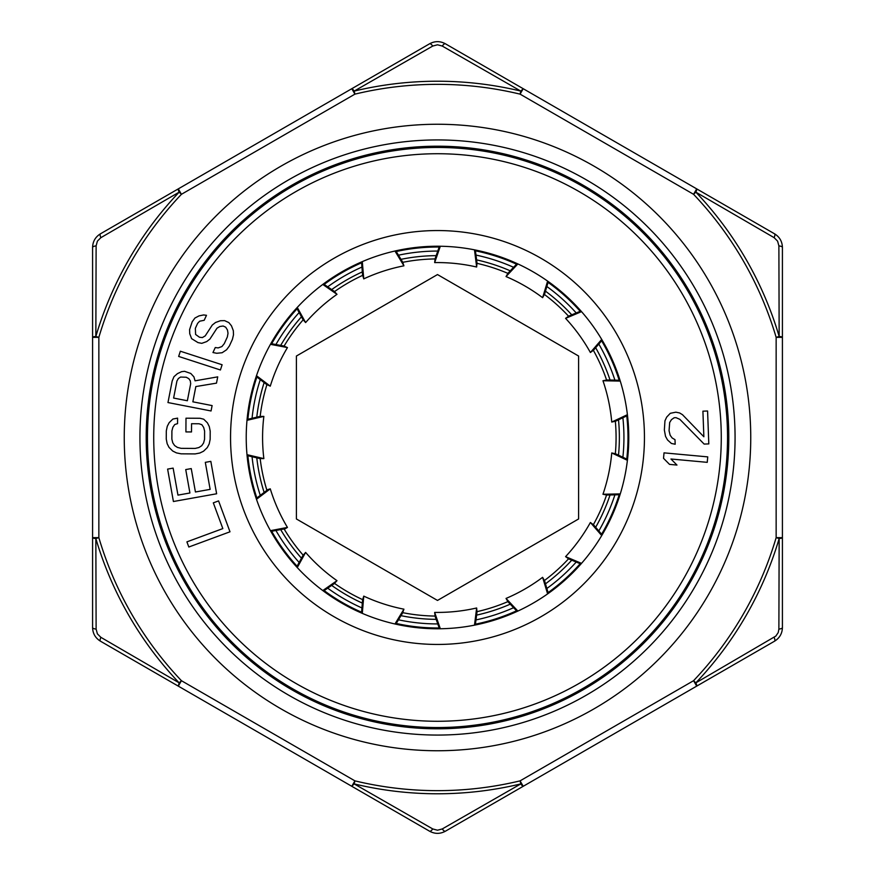<?xml version="1.0" encoding="UTF-8"?>
<svg xmlns="http://www.w3.org/2000/svg" width="875" height="875" viewBox="0 0 875 875"><rect width="100%" height="100%" fill="white"/><g stroke="black" fill="none" stroke-linecap="round" stroke-linejoin="round"><path stroke-width="1.31" d="M626.762 459.102A190.487 190.487 0 0 0 626.762 415.898M619.183 380.253A190.487 190.487 0 0 0 601.606 340.78M580.191 311.314A190.487 190.487 0 0 0 548.089 282.395M516.534 264.184A190.487 190.487 0 0 0 475.442 250.83M439.206 247.023A190.487 190.487 0 0 0 396.233 251.541M361.583 262.795A190.487 190.487 0 0 0 324.166 284.397M297.084 308.777A190.487 190.487 0 0 0 271.688 343.733M256.867 377.016A190.487 190.487 0 0 0 247.887 419.278M247.887 455.722A190.487 190.487 0 0 0 256.867 497.984M271.688 531.267A190.487 190.487 0 0 0 297.084 566.223M324.166 590.603A190.487 190.487 0 0 0 361.583 612.205M396.233 623.459A190.487 190.487 0 0 0 439.206 627.977M475.442 624.17A190.487 190.487 0 0 0 516.534 610.816M548.089 592.605A190.487 190.487 0 0 0 580.191 563.686M601.606 534.22A190.487 190.487 0 0 0 619.183 494.747M247.078 455.525L259.842 458.566L263.856 458.609A174.923 174.923 0 0 1 263.856 416.391L247.002 420.328M263.856 416.391L259.842 416.434L247.078 419.475M620.014 380.275L606.9 379.958L602.962 380.745L620.266 381.095M627.408 414.684L611.745 422.045L615.661 421.17L627.506 415.538M580.956 310.986L568.848 316.028L565.578 318.358A174.923 174.923 0 0 1 590.395 352.516L601.716 339.423M590.395 352.516L593.611 350.109L602.153 340.156M517.103 263.583L508.091 273.109L506.034 276.566A174.923 174.923 0 0 1 542.609 297.675L547.619 281.105M542.609 297.675L544.578 294.175L548.319 281.608M439.48 246.236L435.116 258.606L434.656 262.598A174.923 174.923 0 0 1 476.645 267.017L474.491 249.834M476.645 267.017L477.017 263.014L475.333 250.009M361.517 261.964L362.567 275.045L363.759 278.873A174.923 174.923 0 0 1 403.922 265.825L394.964 251.016M403.922 265.825L402.631 262.019L395.795 250.83M296.691 308.055L302.969 319.561L305.616 322.58A174.923 174.923 0 0 1 336.995 294.328L322.788 284.441M336.995 294.328L334.272 291.375L323.477 283.927M256.211 376.512L266.623 384.486L270.277 386.159A174.923 174.923 0 0 1 287.448 347.583L270.452 344.334M287.448 347.583L283.762 345.997L270.878 343.58M256.484 499.297L270.277 488.841L267.837 489.595L256.211 498.488M270.878 531.42L285.261 528.73L287.448 527.417A174.923 174.923 0 0 1 270.277 488.841M627.506 459.462L615.661 453.83L611.745 452.955A174.923 174.923 0 0 1 602.962 494.255L620.266 493.905M602.962 494.255L606.9 495.042L620.014 494.725M602.153 534.844L593.611 524.891L590.395 522.484A174.923 174.923 0 0 1 565.578 556.642L581.525 563.369M565.578 556.642L568.848 558.972L580.956 564.014M548.319 593.392L544.578 580.825L542.609 577.325A174.923 174.923 0 0 1 506.034 598.434L517.88 611.067M506.034 598.434L508.091 601.891L517.103 611.417M475.333 624.991L477.017 611.986L476.645 607.983A174.923 174.923 0 0 1 434.656 612.402L440.333 628.753M434.656 612.402L435.116 616.394L439.48 628.764M395.795 624.17L402.631 612.981L403.922 609.175A174.923 174.923 0 0 1 363.759 596.127L362.305 613.375M363.759 596.127L362.567 599.955L361.517 613.036M323.477 591.073L334.272 583.625L336.995 580.672A174.923 174.923 0 0 1 305.616 552.42L297.27 567.58M305.616 552.42L302.969 555.439L296.691 566.945M611.745 422.045A174.923 174.923 0 0 0 602.962 380.745M581.525 311.631L565.578 318.358M517.88 263.933L506.034 276.566M440.333 246.247L434.656 262.598M362.305 261.625L363.759 278.873M297.27 307.42L305.616 322.58M256.484 375.703L270.277 386.159M247.002 454.672L263.856 458.609M270.452 530.666L287.448 527.417M322.788 590.559L336.995 580.672M394.964 623.984L403.922 609.175M474.491 625.166L476.645 607.983M547.619 593.895L542.609 577.325M601.716 535.577L590.395 522.484M627.408 460.316L611.745 452.955M437.5 628.775A191.275 191.275 0 0 1 246.225 437.5A191.275 191.275 0 0 1 437.5 246.225A191.275 191.275 0 0 1 628.775 437.5A191.275 191.275 0 0 1 437.5 628.775A191.275 191.275 0 0 1 246.225 437.5A191.275 191.275 0 0 1 437.5 246.225M437.5 147.459A290.041 290.041 0 0 0 147.459 437.5A290.041 290.041 0 0 0 437.5 727.541A290.041 290.041 0 0 0 727.541 437.5A290.041 290.041 0 0 0 437.5 147.459A290.041 290.041 0 0 0 147.459 437.5A290.041 290.041 0 0 0 437.5 727.541M188.814 547.017L229.994 531.792L218.575 500.905L213.314 502.852L222.83 528.587L186.911 541.866L188.814 547.017M205.308 462.35L210.142 489.366L195.431 491.991L191.242 468.584L185.73 469.58L189.919 492.986L177.964 495.119L173.13 468.114L167.617 469.109L173.414 501.517L216.628 493.773L210.831 461.366L205.308 462.35M200.003 418.272L185.992 418.195L185.916 431.911L191.516 431.944L191.559 423.719L199.041 423.762L201.83 424.692L203.689 427.438L204.597 431.102L204.553 439.338L203.591 442.991L201.709 445.725L198.898 447.541L195.158 448.427L181.147 448.35L177.417 447.409L174.628 445.561L172.769 442.805L171.861 439.141L171.905 430.916L172.867 427.262L174.748 424.528L177.559 423.631L177.592 418.141L172.911 419.027L169.159 422.669L167.267 426.311L166.305 430.883L166.261 439.108L167.158 443.691L169.006 447.366L172.725 451.041L176.455 452.889L181.114 453.83L195.125 453.917L199.795 453.031L203.547 451.216L207.298 447.584L209.191 443.942L210.153 439.37L210.197 431.134L209.289 426.562L207.452 422.887L203.733 419.212L200.003 418.272M192.861 401.822L195.836 386.564L216.486 383.141L217.722 376.863L195.059 380.822L193.922 376.873L190.783 373.461L184.537 371.306L181.617 371.667L177.428 373.647L173.972 376.698L172.178 381.008L167.967 402.555L211.05 410.966L212.111 405.584L192.861 401.822M190.684 383.698L187.359 400.75L173.611 398.059L176.936 381.008L178.38 378.492L180.567 377.059L186.244 377.234L188.814 378.667L190.302 380.822L190.684 383.698M222.108 364.755L180.348 351.214L178.653 356.431L220.413 369.983L222.108 364.755M204.192 320.283L206.489 315.295L203.558 314.956L199.019 315.886L194.939 318.03L192.183 321.792L189.58 329.656L189.744 333.758L191.603 338.647L198.002 342.606L201.775 343.339L206.708 341.589L209.934 339.052L216.989 328.202L219.844 326.495L223.147 326.014L225.695 327.184L227.467 330.017L228.014 333.288L227.336 337.006L224.273 343.645L221.889 346.577L218.192 347.9L215.261 347.55L212.964 352.537L216.748 353.27L222.13 352.734L226.592 349.759L229.359 345.997L232.422 339.358L233.494 334.808L233.33 330.706L231.47 325.817L228.845 322.591L224.602 320.633L220.445 320.731L215.512 322.492L212.286 325.03L205.231 335.869L202.377 337.575L199.456 337.236L195.595 334.447L195.355 328.289L197.652 323.312L199.653 321.213L204.192 320.283M707.744 456.881L664.027 452.856L663.523 458.314L669.528 464.384L676.966 465.062L670.961 459.003L707.241 462.339L707.744 456.881M704.134 444.073L708.805 443.909L707.58 410.998L702.909 411.173L703.861 436.767L682.478 414.684L679.613 412.956L675.85 412.18L670.283 413.306L666.684 417.102L664.956 420.82L664.355 429.997L665.525 436.362L667.527 439.95L671.398 443.461L675.172 444.238L674.997 439.666L672.131 437.948L670.163 435.269L669.058 430.741L669.681 422.472L671.453 419.661L674.188 417.736L676.047 417.67L679.853 419.355L704.134 444.073M782.414 362.25L782.414 512.75L782.414 362.25M782.414 537.666L782.414 627.583C782.228 633.511 779.614 638.039 774.583 641.167L696.708 686.12A6.267 1.017 60 0 0 695.833 682.85A356.278 356.278 0 0 0 779.155 538.552L778.881 629.125L778.214 632.581L775.841 636.07L695.844 682.85L693.569 680.695L696.697 686.131L445.342 831.25C440.114 834.05 434.886 834.05 429.658 831.25L100.417 641.167C95.386 638.039 92.772 633.511 92.586 627.583L92.586 337.334A6.267 1.017 0 0 1 95.845 336.448L98.853 337.345L98.853 537.655A353.15 353.15 0 0 0 181.431 680.695L178.303 686.131L179.156 682.85L181.431 680.695L354.922 780.861A353.15 353.15 0 0 0 520.078 780.861L523.217 786.286A6.267 1.017 -120 0 1 520.811 783.902L520.078 780.861L693.569 680.695A353.15 353.15 0 0 0 776.147 537.655L776.147 337.345A353.15 353.15 0 0 0 693.569 194.305L520.078 94.139L523.217 88.714L696.697 188.869A6.267 1.017 120 0 1 695.833 192.15L693.569 194.305L696.697 188.869L774.583 233.833C779.614 236.961 782.228 241.489 782.414 247.417L782.414 537.666A6.267 1.017 180 0 1 779.155 538.552L776.147 537.655L782.414 537.655M92.586 337.334L92.586 247.417C92.772 241.489 95.386 236.961 100.417 233.833L429.658 43.75C434.897 40.95 440.114 40.95 445.342 43.75L523.217 88.714L520.811 91.098A356.278 356.278 0 0 0 354.189 91.098L432.753 46.047L437.5 44.789L442.236 46.047L520.811 91.098L520.078 94.139A353.15 353.15 0 0 0 354.922 94.139L351.783 88.714A6.267 1.017 60 0 1 354.189 91.098L354.922 94.139L181.431 194.305A353.15 353.15 0 0 0 98.853 337.345L92.586 337.345L92.586 325.631M432.764 828.953L354.189 783.902L351.783 786.286L354.922 780.861L354.189 783.902A356.278 356.278 0 0 0 520.811 783.902L442.247 828.953L437.5 830.211L432.764 828.953A6.267 1.706 -60 0 1 429.658 831.25M735.066 437.5A297.566 297.566 0 0 1 440.103 735.055A297.566 297.566 0 0 1 139.934 437.5A297.566 297.566 0 0 1 437.5 139.934A297.566 297.566 0 0 1 735.066 437.5M776.147 337.345L782.414 337.345A6.267 1.017 0 0 0 779.155 336.448A356.278 356.278 0 0 0 695.844 192.15L774.134 237.672L777.602 241.139L778.881 245.875L779.155 336.448L776.147 337.345M92.586 537.655L98.853 537.655L95.845 538.552A356.278 356.278 0 0 0 179.156 682.85L100.866 637.328L97.398 633.861L96.119 629.125L95.845 538.552A6.267 1.017 180 0 1 92.586 537.666L92.586 540.947M95.845 336.448L96.119 245.875L97.398 241.139L100.866 237.672L179.156 192.15A356.278 356.278 0 0 0 95.845 336.448M296.395 356.037L437.5 274.564L578.605 356.037L578.605 518.962L437.5 600.436L296.395 518.962L296.395 356.037M179.156 192.139A6.267 1.017 -120 0 1 178.303 188.869L181.431 194.305L179.156 192.139M256.78 417.167A181.869 181.869 0 0 1 264.13 382.572M280.667 345.417A181.869 181.869 0 0 1 301.459 316.805M331.68 289.592A181.869 181.869 0 0 1 362.316 271.906M400.991 259.339A181.869 181.869 0 0 1 436.166 255.642M476.613 259.886A181.869 181.869 0 0 1 510.256 270.823M545.475 291.156A181.869 181.869 0 0 1 571.758 314.825M595.667 347.725A181.869 181.869 0 0 1 610.05 380.034M618.505 419.814A181.869 181.869 0 0 1 618.505 455.186M610.05 494.966A181.869 181.869 0 0 1 595.667 527.275M571.758 560.175A181.869 181.869 0 0 1 545.475 583.844M510.256 604.177A181.869 181.869 0 0 1 476.613 615.114M436.166 619.358A181.869 181.869 0 0 1 400.991 615.661M362.316 603.094A181.869 181.869 0 0 1 331.68 585.408M301.459 558.195A181.869 181.869 0 0 1 280.667 529.583M264.13 492.428A181.869 181.869 0 0 1 256.78 457.833M437.5 644.448A206.948 206.948 0 0 1 230.552 437.5A206.948 206.948 0 0 1 437.5 230.552A206.948 206.948 0 0 1 644.448 437.5A206.948 206.948 0 0 1 437.5 644.448M437.5 721.273A283.773 283.773 0 0 1 153.727 437.5A283.773 283.773 0 0 1 437.5 153.727A283.773 283.773 0 0 1 721.273 437.5A283.773 283.773 0 0 1 437.5 721.273M260.17 416.358A178.588 178.588 0 0 1 266.908 384.683M284.102 346.062A178.588 178.588 0 0 1 303.133 319.867M334.556 291.572A178.588 178.588 0 0 1 362.6 275.384M402.806 262.314A178.588 178.588 0 0 1 435.006 258.934M477.061 263.353A178.588 178.588 0 0 1 507.861 273.361M544.469 294.503A178.588 178.588 0 0 1 568.531 316.17M593.392 350.372A178.588 178.588 0 0 1 606.561 379.958M615.344 421.312A178.588 178.588 0 0 1 615.344 453.688M124.272 433.781A313.25 313.25 0 0 0 433.781 750.728A313.25 313.25 0 0 0 750.75 437.5A313.25 313.25 0 0 0 439.359 124.261A313.25 313.25 0 0 0 124.272 433.781M434.952 146.213A291.298 291.298 0 0 1 728.788 434.952A291.298 291.298 0 0 1 437.5 728.798A291.298 291.298 0 0 1 146.202 438.78A291.298 291.298 0 0 1 434.952 146.213M440.103 735.055A297.566 297.566 0 0 1 139.934 437.5A297.566 297.566 0 0 1 434.897 139.945M774.583 233.833A6.267 1.706 120 0 1 774.134 237.672M782.414 247.417A6.267 1.706 180 0 0 778.881 245.875M429.658 43.75A6.267 1.706 60 0 1 432.753 46.047M445.342 43.75A6.267 1.706 120 0 0 442.236 46.047M606.561 495.042A178.588 178.588 0 0 1 593.392 524.628M568.531 558.83A178.588 178.588 0 0 1 544.469 580.497M507.861 601.639A178.588 178.588 0 0 1 477.061 611.647M435.006 616.066A178.588 178.588 0 0 1 402.806 612.686M362.6 599.616A178.588 178.588 0 0 1 334.556 583.428M303.133 555.133A178.588 178.588 0 0 1 284.102 528.948M266.908 490.306A178.588 178.588 0 0 1 260.17 458.642M92.586 247.417A6.267 1.706 0 0 1 96.119 245.875M100.417 233.833A6.267 1.706 60 0 0 100.866 237.672M92.586 627.583A6.267 1.706 0 0 0 96.119 629.125M100.417 641.167A6.267 1.706 -60 0 1 100.866 637.328M445.342 831.25A6.267 1.706 -120 0 1 442.247 828.953M774.583 641.167A6.267 1.706 -120 0 0 774.134 637.328M782.414 627.583A6.267 1.706 180 0 1 778.881 629.125M252.055 456.717A186.43 186.43 0 0 0 260.28 495.37M275.909 530.48A186.43 186.43 0 0 0 299.141 562.45M327.698 588.164A186.43 186.43 0 0 0 361.922 607.928M398.464 619.806A186.43 186.43 0 0 0 437.773 623.93M475.989 619.916A186.43 186.43 0 0 0 513.581 607.698M546.853 588.492A186.43 186.43 0 0 0 576.231 562.045M598.817 530.961A186.43 186.43 0 0 0 614.895 494.845M622.88 457.264A186.43 186.43 0 0 0 622.88 417.736M614.895 380.155A186.43 186.43 0 0 0 598.817 344.039M576.231 312.955A186.43 186.43 0 0 0 546.853 286.508M513.581 267.302A186.43 186.43 0 0 0 475.989 255.084M437.773 251.07A186.43 186.43 0 0 0 398.464 255.194M361.922 267.072A186.43 186.43 0 0 0 327.698 286.836M299.141 312.55A186.43 186.43 0 0 0 275.909 344.52M260.28 379.63A186.43 186.43 0 0 0 252.055 418.283"/></g></svg>
